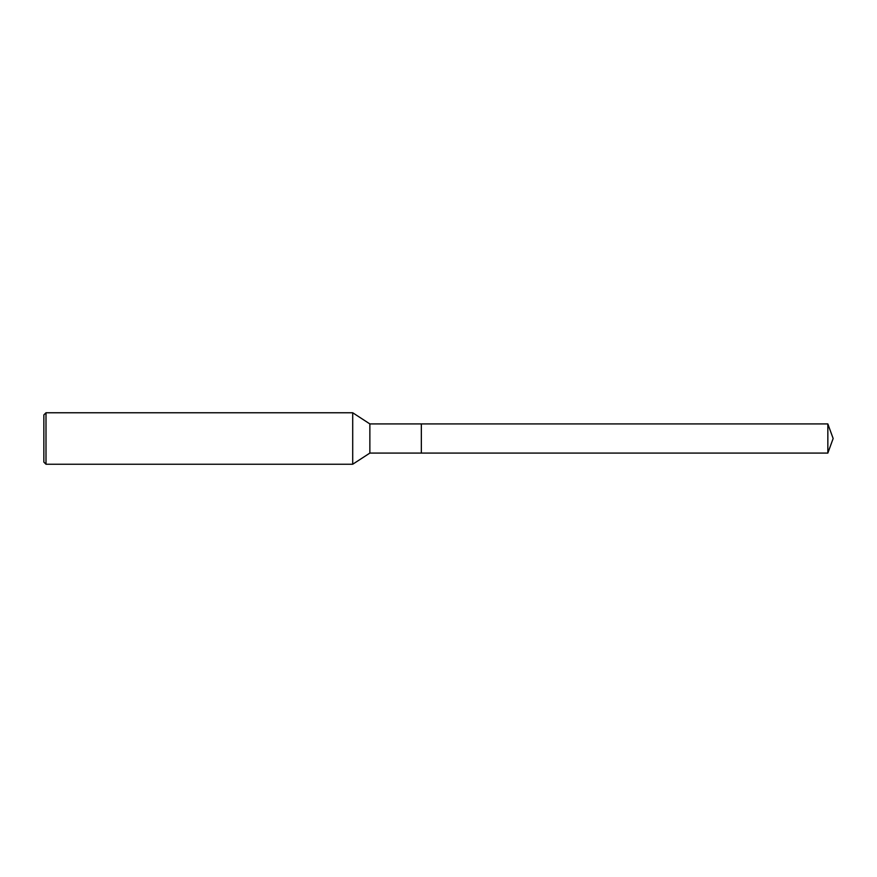 <?xml version="1.0" encoding="UTF-8"?>
<svg xmlns="http://www.w3.org/2000/svg" width="877" height="877" viewBox="0 0 877 877"><rect width="100%" height="100%" fill="white"/><g stroke="black" fill="none" stroke-linecap="round" stroke-linejoin="round"><path stroke-width="1.32" d="M421.344 453.08L827.844 453.08L833.15 438.5L827.844 423.92L827.844 453.08L421.344 453.08L421.344 423.92L421.344 453.08L369.864 453.08L352.707 464.24L45.999 464.24L43.85 462.091L43.85 414.909L45.999 412.76L45.999 464.24M827.844 423.92L369.864 423.92L369.864 453.08M369.864 423.92L352.707 412.76L352.707 464.24M352.707 412.76L45.999 412.76M833.15 438.5L827.844 453.08"/></g></svg>
